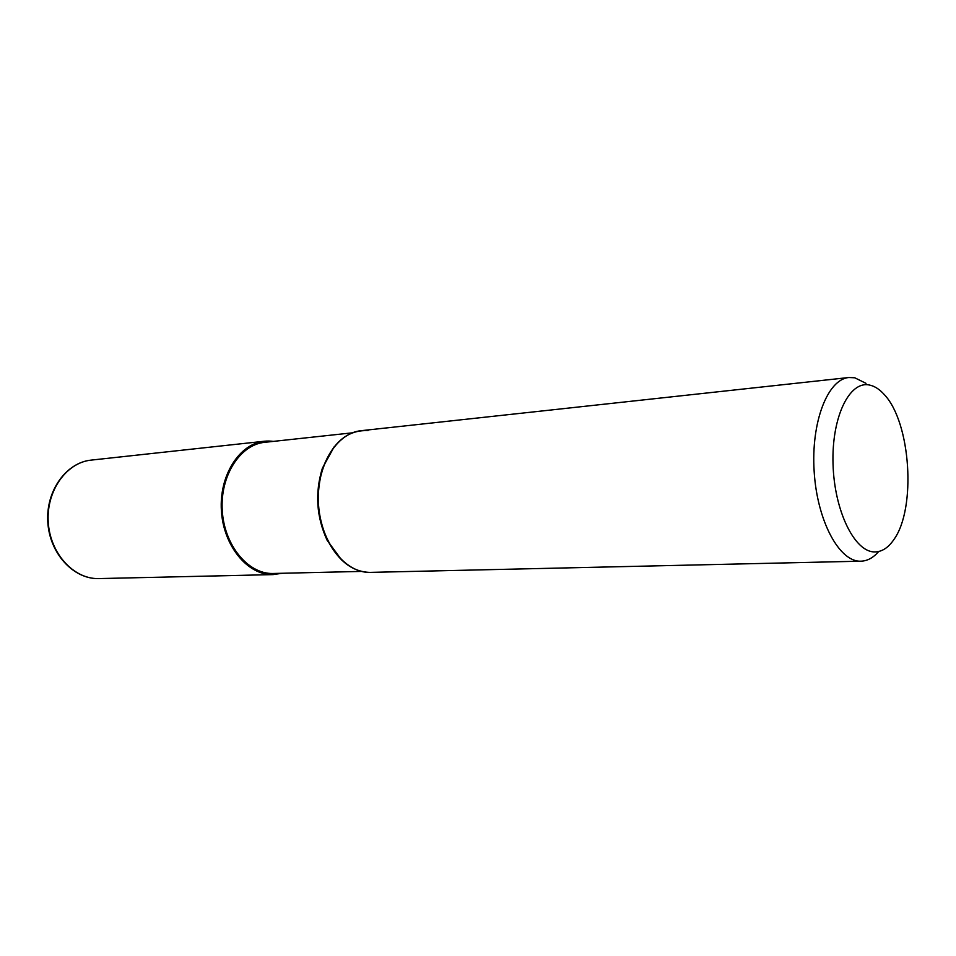 <?xml version="1.0" encoding="UTF-8"?>
<svg xmlns="http://www.w3.org/2000/svg" width="956" height="956" viewBox="0 0 956 956"><rect width="100%" height="100%" fill="white"/><g stroke="black" fill="none" stroke-linecap="round" stroke-linejoin="round"><path stroke-width="1.43" d="M272.651 574.556C246.313 575.177 221.338 542.817 221.266 505.748C220.812 468.643 245.202 438.553 271.42 441.182L273.32 441.385L271.42 441.182C245.202 438.553 220.812 468.643 221.266 505.748C221.338 542.817 246.313 575.177 272.651 574.556L281.996 573.277L272.651 574.556M341.758 560.132L327.131 540.283C316.388 516.849 314.811 492.83 322.387 468.201L334.289 446.595M361.523 571.413L272.639 573.492C247.951 573.982 224.206 545.231 222.258 510.504C220.011 475.789 240.135 444.6 264.692 442.329L352.394 432.829M878.695 551.504C873.342 557.73 867.439 560.957 860.986 561.184L369.805 572.393C352.776 571.867 338.806 561.363 327.92 540.893C316.986 517.041 315.372 492.567 323.092 467.484C332.951 442.066 347.924 429.782 367.988 430.642M860.986 561.184L860.436 561.196C839.165 561.698 817.105 520.721 814.154 471.404C810.927 422.098 827.717 379.185 848.904 377.512L854.76 377.787L866.017 383.344M369.805 572.393C344.841 572.919 320.559 541.777 318.42 504.171C315.97 466.576 336.285 432.972 361.129 430.69L848.904 377.512M874.716 551.923C854.688 552.281 834.289 510.946 833.035 464.09C831.493 417.21 849.43 380.476 869.458 385.041C874.644 386.105 879.616 389.319 884.372 394.673C910.793 422.504 916.446 508.484 893.908 539.531C888.315 547.752 881.91 551.887 874.716 551.923M282.223 573.277L272.651 574.616C247.556 575.13 223.381 545.912 221.386 510.588C219.091 475.275 239.55 443.548 264.525 441.218L273.547 441.361M273.296 574.604L98.349 578.595C73.528 579.085 49.975 553.273 48.242 522.024C46.211 490.798 66.49 462.477 91.19 460.111L264.525 441.218M327.131 540.283L327.92 540.893M322.387 468.201L323.092 467.484M98.349 578.595L98.349 578.595C73.194 579.073 49.521 553.249 47.8 522.06C45.757 490.894 66.167 462.525 91.19 460.111"/></g></svg>
